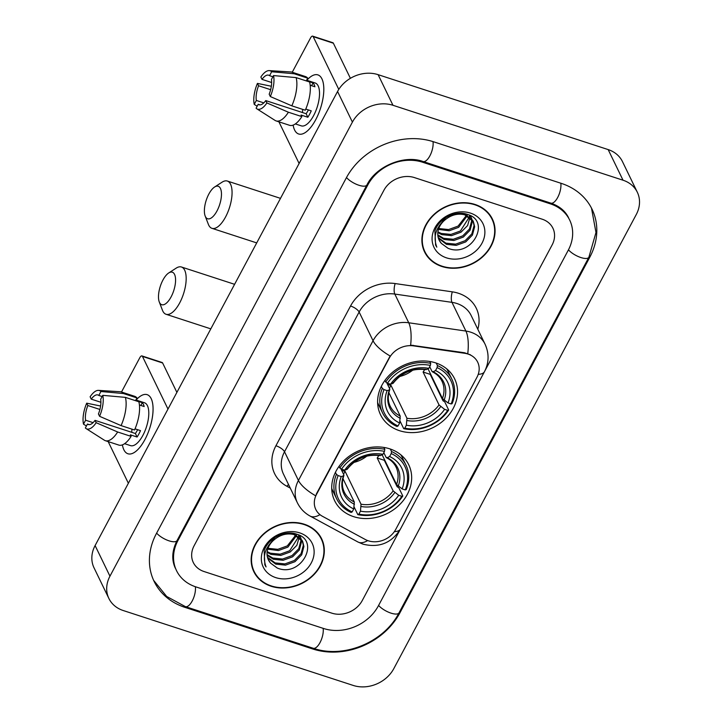 <?xml version="1.0" encoding="UTF-8"?>
<svg xmlns="http://www.w3.org/2000/svg" width="723" height="723" viewBox="0 0 723 723"><rect width="100%" height="100%" fill="white"/><g stroke="black" fill="none" stroke-linecap="round" stroke-linejoin="round"><path stroke-width="1.08" d="M389.787 448.847A41.175 34.451 154.1 0 0 344.636 460A41.175 34.451 154.1 0 0 334.641 500.705A41.175 34.451 154.1 0 0 353.592 516.638A41.175 34.451 154.1 0 0 398.744 505.485A41.175 34.451 154.1 0 0 408.739 464.781A41.175 34.451 154.1 0 0 389.787 448.847M435.68 362.892A41.175 34.451 154.1 0 0 390.528 374.044A41.175 34.451 154.1 0 0 380.533 414.749A41.175 34.451 154.1 0 0 399.485 430.682A41.175 34.451 154.1 0 0 444.636 419.53A41.175 34.451 154.1 0 0 454.631 378.825A41.175 34.451 154.1 0 0 435.68 362.892M468.034 354.062A20.976 17.551 154.1 0 0 464.744 353.294L413.439 345.856A20.976 17.551 154.1 0 0 389.354 357.966L316.511 494.396A20.976 17.551 154.1 0 0 315.797 509.462A20.976 17.551 154.1 0 0 322.44 516.285L365.305 539.512A20.976 17.551 154.1 0 0 395.707 529.453L476.972 377.243A20.976 17.551 154.1 0 0 477.686 362.178A20.976 17.551 154.1 0 0 468.034 354.062M475.038 204.464A37.677 31.523 154.1 0 0 433.719 214.668A37.677 31.523 154.1 0 0 424.573 251.92A37.677 31.523 154.1 0 0 441.916 266.498A37.677 31.523 154.1 0 0 483.235 256.294A37.677 31.523 154.1 0 0 492.381 219.042A37.677 31.523 154.1 0 0 475.038 204.464M423.886 250.366A37.677 31.523 154.1 0 0 425.522 252.896M304.302 524.229A37.677 31.523 154.1 0 0 262.982 534.433A37.677 31.523 154.1 0 0 253.836 571.685A37.677 31.523 154.1 0 0 271.17 586.272A37.677 31.523 154.1 0 0 312.49 576.068A37.677 31.523 154.1 0 0 321.636 538.807A37.677 31.523 154.1 0 0 304.302 524.229M253.14 570.131A37.677 31.523 154.1 0 0 254.776 572.67M316.511 494.396L315.544 495.725A27.194 9.77 -151.9 0 1 298.436 480.461L373.05 340.723A31.071 26.001 -25.9 0 1 408.739 322.774A27.194 9.372 98.3 0 1 410.628 345.142L464.473 352.743L470.474 354.812M316.331 494.017L390.149 355.996A27.194 9.77 28.1 0 1 373.05 340.723L359.132 312.02L284.519 451.758A31.071 26.001 154.1 0 0 283.461 474.071L297.379 502.783A31.071 26.001 -25.9 0 1 298.436 480.461L284.519 451.758A7.772 2.793 28.1 0 0 275.933 445.739L350.547 306.001A38.843 32.499 -25.9 0 1 395.156 283.561L452.318 291.848A38.843 32.499 -25.9 0 1 477.813 329.236M331.83 613.158A23.308 19.503 154.1 0 0 362.259 600.542L400.081 529.697L362.259 600.542A23.308 19.503 154.1 0 1 331.83 613.158L204.031 571.532L331.83 613.158M484.826 370.98L552.119 244.952A23.308 19.503 154.1 0 0 552.914 228.215A23.308 19.503 154.1 0 0 542.187 219.196L414.378 177.578A23.308 19.503 154.1 0 0 383.958 190.185L194.098 545.775A23.308 19.503 154.1 0 0 193.303 562.512A23.308 19.503 154.1 0 0 204.031 571.532A23.308 19.503 154.1 0 1 193.303 562.512L193.303 562.512A23.308 19.503 154.1 0 1 194.098 545.775L383.958 190.185A23.308 19.503 154.1 0 1 414.378 177.578L542.187 219.196A23.308 19.503 154.1 0 1 552.914 228.215A23.308 19.503 154.1 0 1 552.119 244.952L484.826 370.98M321.825 540.162A37.677 31.523 154.1 0 0 320.849 537.306M492.562 220.388A37.677 31.523 154.1 0 0 491.586 217.533M492.029 219.214A37.289 31.206 154.1 0 0 474.866 204.781A37.289 31.206 154.1 0 0 433.972 214.876A37.289 31.206 154.1 0 0 424.925 251.749A37.289 31.206 154.1 0 0 442.087 266.181A37.289 31.206 154.1 0 0 482.982 256.078A37.289 31.206 154.1 0 0 492.029 219.214L490.546 216.15A37.289 31.206 154.1 0 0 489.95 214.993M469.941 217.46L467.591 225.567L461.003 232.191L451.532 235.635L441.78 234.641L437.831 232.616M469.344 216.999L460.415 230.98L450.935 234.424L441.193 233.421L437.921 231.848M471.965 219.467L472.291 221.88L470.077 230.203L463.362 237.054L453.881 240.497L444.139 239.494L437.84 235.526M471.513 218.942L471.703 220.66L469.489 228.983L462.774 235.843L453.294 239.286L443.542 238.283L437.786 234.83M445.422 219.584A19.422 16.249 154.1 0 0 439.15 240.126A19.422 16.249 154.1 0 0 441.364 243.398L447.989 248.26C471.694 258.301 491.432 221.012 467.6 214.478C455.707 209.878 438.897 218.382 434.894 230.953L435.617 245.088L436.809 247.167C432.923 236.593 435.797 227.402 445.422 219.584C451.523 214.767 457.957 213.177 464.744 214.812L473.411 221.771L474.65 226.742L472.435 235.065L465.72 241.916L456.24 245.359L446.489 244.356L438.382 238.183M473.104 221.166L474.062 225.522L471.848 233.845L465.124 240.705L455.653 244.148L445.901 243.145L438.201 237.542M441.364 243.398L439.096 240.027M439.096 225.956L445.639 217.713M464.121 213.583L472.824 220.551L473.411 221.771M467.483 214.433L467.41 214.939M467.248 215.77L458.644 227.338L449.173 230.773L438.463 229.399M466.443 215.409L458.057 226.118L448.585 229.562L438.753 228.531M469.76 215.391L469.914 216.719M469.299 215.165L469.354 216.24M470.402 215.725L471.785 218.807M470.745 216.304L471.378 218.256M470.429 213.095A27.194 22.747 154.1 0 0 434.939 227.808A27.194 22.747 154.1 0 0 446.525 257.867A27.194 22.747 154.1 0 0 482.024 243.145A27.194 22.747 154.1 0 0 470.429 213.095M422.901 247.51A37.289 31.206 154.1 0 0 423.443 248.685L424.925 251.749M436.809 247.167L435.49 244.826M306.841 80.28A31.071 12.842 108 0 1 323.823 89.3A31.071 12.842 108 0 1 315.698 119.747A31.071 12.842 108 0 1 311.92 125.829A31.071 12.842 108 0 1 293.14 125.097A31.071 12.842 108 0 0 298.653 133.981A31.071 12.842 108 0 0 315.698 119.747A31.071 12.842 108 0 0 317.894 74.885A31.071 12.842 108 0 0 306.841 80.28M338.78 89.399L313.195 36.647A3.886 1.609 -72 0 0 312.688 36.15A3.886 1.609 -72 0 0 310.556 37.93L292.237 72.255M299.114 163.488L278.915 121.835M312.688 36.15L332.869 42.72A3.886 1.609 108 0 1 333.375 43.217L350.393 78.319M271.649 82.512L261.997 79.367A15.535 6.417 108 0 1 268.694 75.201A15.535 6.417 108 0 1 269.562 75.68L272.887 76.765M296.123 77.605L273.52 75.572L271.423 79.503A15.535 6.417 108 0 1 269.182 94.189L270.321 96.548L291.821 105.838L305.269 110.221A25.639 10.592 108 0 0 309.58 81.979L296.123 77.605A25.639 10.592 108 0 1 291.821 105.838M305.775 109.074L311.252 110.854A22.53 9.309 108 0 1 309.616 114.225A22.53 9.309 108 0 1 307.835 117.253L301.102 115.065L301.862 116.611L288.405 112.228L266.904 102.937L265.766 100.587L306.127 113.728A15.535 6.417 -72 0 0 307.953 110.773A15.535 6.417 -72 0 0 308.387 109.923M306.624 80.208L315.246 83.018A22.53 9.309 108 0 1 313.655 115.535A22.53 9.309 108 0 1 301.301 125.856L295.346 123.922M301.862 116.611A25.639 10.592 108 0 1 289.571 125.305L276.123 120.922A25.639 10.592 108 0 1 275.101 120.443L256.819 108.802A20.199 8.351 108 0 1 256.096 108.206L258.192 104.275L260.054 104.88M288.405 112.228A25.639 10.592 108 0 1 276.123 120.922M273.52 75.572A20.199 8.351 108 0 1 270.321 96.548M266.904 102.937A20.199 8.351 108 0 1 256.819 108.802M263.805 102.883L256.34 100.452L254.243 104.383L257.162 106.218M254.243 104.383A20.199 8.351 108 0 1 257.433 83.407L258.581 85.766L270.646 89.697M271.351 86.245L257.433 83.407M265.766 100.587A15.535 6.417 108 0 1 259.069 104.754A15.535 6.417 108 0 1 258.192 104.275M256.34 100.452A15.535 6.417 108 0 1 258.581 85.766M310.176 85.224L314.921 86.769A22.53 9.309 108 0 0 313.068 82.937L306.335 80.75L307.727 78.156L294.27 73.773L271.667 71.749L269.562 75.68M261.997 79.367L260.849 77.018A20.199 8.351 108 0 1 269.254 70.61L290.89 71.966A25.639 10.592 108 0 1 292.002 72.173L305.449 76.557A25.639 10.592 108 0 1 307.727 78.156M292.002 72.173A25.639 10.592 108 0 1 294.27 73.773M269.254 70.61A20.199 8.351 108 0 1 271.667 71.749M302.521 112.553A15.535 6.417 108 0 1 302.747 109.39M313.068 82.937L311.595 85.685M306.127 113.728L307.835 117.253M321.292 538.978A37.289 31.206 154.1 0 0 304.13 524.555A37.289 31.206 154.1 0 0 263.235 534.649A37.289 31.206 154.1 0 0 254.18 571.522A37.289 31.206 154.1 0 0 271.342 585.946A37.289 31.206 154.1 0 0 312.237 575.851A37.289 31.206 154.1 0 0 321.292 538.978L319.801 535.915A37.289 31.206 154.1 0 0 319.214 534.767M299.205 537.225L296.846 545.332L290.266 551.965L280.786 555.409L271.035 554.405L267.085 552.39M298.599 536.773L289.67 550.754L280.199 554.189L270.447 553.194L267.176 551.622M301.22 539.241L301.545 541.644L299.34 549.968L292.616 556.827L283.145 560.271L273.393 559.268L267.103 555.3M300.777 538.707L300.958 540.433L298.744 548.757L292.029 555.607L282.557 559.051L272.806 558.057L267.04 554.595M274.686 539.349A19.422 16.249 154.1 0 0 268.405 559.9A19.422 16.249 154.1 0 0 270.628 563.172L277.252 568.025C300.958 578.075 320.687 540.786 296.855 534.243C284.97 529.652 268.161 538.147 264.148 550.718L264.871 564.862L266.064 566.94C262.187 556.367 265.052 547.175 274.686 539.349C280.777 534.541 287.221 532.95 294.008 534.586L302.675 541.536L303.904 546.507L301.69 554.83L294.975 561.69L285.504 565.133L275.752 564.13L267.646 557.957M302.359 540.94L303.317 545.296L301.102 553.619L294.388 560.47L284.907 563.913L275.165 562.91L267.465 557.316M270.628 563.172L268.36 559.801M268.36 545.729L274.903 537.487M293.375 533.357L302.078 540.325L302.675 541.536M296.737 534.207L296.665 534.713M296.511 535.535L287.908 547.103L278.427 550.546L267.718 549.173M295.698 535.174L287.32 545.892L277.84 549.335L268.007 548.305M299.024 535.165L299.177 536.484M298.563 534.939L298.617 536.014M299.656 535.49L301.048 538.572M300 536.077L300.632 538.029M299.684 532.869A27.194 22.747 154.1 0 0 264.193 547.582A27.194 22.747 154.1 0 0 275.788 577.632A27.194 22.747 154.1 0 0 311.279 562.919A27.194 22.747 154.1 0 0 299.684 532.869M252.164 567.275A37.289 31.206 154.1 0 0 252.698 568.459L254.18 571.522M266.064 566.94L264.754 564.6M208.839 194.08A17.09 7.058 -72 0 0 205.16 215.987A17.09 7.058 -72 0 0 217.008 210.917A17.09 7.058 -72 0 0 221.374 192.128A17.09 7.058 -72 0 0 214.595 187.022A17.09 7.058 -72 0 0 208.839 194.08M214.595 187.022L222.078 182.178A24.862 10.276 108 0 1 227.347 181.048A24.862 10.276 108 0 1 225.585 216.936A24.862 10.276 108 0 1 211.947 228.323A24.862 10.276 108 0 1 208.36 224.311L205.16 215.987M384.04 389.616L382.313 388.405A38.536 32.246 154.1 0 0 382.539 412.833A38.536 32.246 154.1 0 0 396.999 426.489L398.057 425.964A36.981 30.944 154.1 0 1 384.04 389.616L387.148 390.628A33.403 27.953 154.1 0 0 399.638 423.009L400.208 416.05L388.866 392.661M386.742 382.72L389.715 388.866L389.381 389.896L387.148 390.628M424.708 369.489A28.739 24.049 -25.9 0 1 423.091 372.038L430.203 374.351A36.9 30.881 154.1 0 0 430.51 373.89M430.203 374.351L443.009 400.768L444.726 401.834L448.694 410.031L447.718 410.357A36.981 30.944 154.1 0 1 404.781 428.152L403.723 428.676A38.536 32.246 154.1 0 0 448.694 410.031M377.605 402.413A38.536 32.246 154.1 0 0 378.572 404.645L382.539 412.833M403.723 428.676L399.955 420.913M382.313 388.405L381.319 386.371M384.934 380.379L385.73 382.015L387.447 383.217A36.981 30.944 154.1 0 1 430.384 365.422L430.7 363.371A38.536 32.246 154.1 0 0 385.73 382.015M430.7 363.371L429.787 361.473M404.781 428.152L406.362 425.196A33.403 27.953 154.1 0 0 444.6 409.345L447.718 410.357M399.638 423.009L398.057 425.964M430.384 365.422L428.802 368.378A33.403 27.953 154.1 0 0 390.565 384.229L387.447 383.217M444.6 409.345L439.042 404.925L423.091 372.038M387.6 384.5A28.739 24.049 154.1 0 0 390.98 385.35L406.932 418.237L406.362 425.196M425.241 369.155L426.398 369.561L428.802 368.378M390.565 384.229L392.797 383.497L393.131 382.467M389.715 388.866L389.381 389.896A29.878 25.007 154.1 0 0 400.352 418.346M436.222 363.073L437.424 365.558L437.108 367.609A36.981 30.944 154.1 0 1 451.134 403.958L452.11 403.633A38.536 32.246 154.1 0 0 451.884 379.214L447.908 371.016A38.536 32.246 154.1 0 0 446.751 368.884M451.884 379.214A38.536 32.246 154.1 0 0 437.424 365.558M451.134 403.958L448.016 402.946A33.403 27.953 154.1 0 0 435.535 370.565L437.108 367.609M428.016 368.766L442.449 398.527L448.016 402.946M435.535 370.565L433.131 371.758L431.965 371.351L429.706 366.688M444.103 400.208A29.878 25.007 154.1 0 0 433.131 371.758L431.965 371.351M399.638 376.502A28.739 24.049 154.1 0 0 412.77 370.14M389.426 388.26L390.98 385.35M162.946 280.027A17.09 7.058 -72 0 0 159.268 301.943A17.09 7.058 -72 0 0 171.107 296.873A17.09 7.058 -72 0 0 175.481 278.084A17.09 7.058 -72 0 0 168.694 272.978A17.09 7.058 -72 0 0 162.946 280.027M168.694 272.978L176.177 268.134A24.862 10.276 108 0 1 181.455 267.004A24.862 10.276 108 0 1 179.693 302.892A24.862 10.276 108 0 1 166.055 314.279A24.862 10.276 108 0 1 162.458 310.266L159.268 301.943M338.138 475.571L336.412 474.36A38.536 32.246 154.1 0 0 336.647 498.789A38.536 32.246 154.1 0 0 351.107 512.444L352.164 511.92A36.981 30.944 154.1 0 1 338.138 475.571L341.256 476.584A33.403 27.953 154.1 0 0 353.737 508.956L354.306 502.006L342.964 478.617M340.849 468.676L343.823 474.821L343.488 475.851L341.256 476.584M378.816 455.445A28.739 24.049 -25.9 0 1 377.198 457.993L384.311 460.307A36.9 30.881 154.1 0 0 384.609 459.846M384.311 460.307L397.117 486.715L398.834 487.79L402.801 495.987L401.825 496.312A36.981 30.944 154.1 0 1 358.888 514.107L357.831 514.631A38.536 32.246 154.1 0 0 402.801 495.987M331.712 488.368A38.536 32.246 154.1 0 0 332.67 490.601L336.647 498.789M357.831 514.631L354.062 506.868M336.412 474.36L335.427 472.327M339.042 466.335L339.828 467.971L341.554 469.173A36.981 30.944 154.1 0 1 384.491 451.369L384.808 449.317A38.536 32.246 154.1 0 0 339.828 467.971M384.808 449.317L383.886 447.429M358.888 514.107L360.47 511.152A33.403 27.953 154.1 0 0 398.707 495.291L401.825 496.312M353.737 508.956L352.164 511.92M384.491 451.369L382.91 454.333A33.403 27.953 154.1 0 0 344.672 470.185L341.554 469.173M398.707 495.291L393.14 490.881L377.198 457.993M341.708 470.456A28.739 24.049 154.1 0 0 345.088 471.306L361.03 504.193L360.47 511.152M379.349 455.11L380.506 455.517L382.91 454.333M344.672 470.185L346.904 469.453L347.239 468.423M343.823 474.821L343.488 475.851A29.878 25.007 154.1 0 0 354.46 504.302M390.33 449.028L391.532 451.514L391.215 453.565A36.981 30.944 154.1 0 1 405.232 489.914L406.218 489.588A38.536 32.246 154.1 0 0 405.992 465.16L402.015 456.972A38.536 32.246 154.1 0 0 400.858 454.839M405.992 465.16A38.536 32.246 154.1 0 0 391.532 451.514M405.232 489.914L402.124 488.902A33.403 27.953 154.1 0 0 389.634 456.52L391.215 453.565M382.124 454.722L396.556 484.482L402.124 488.902M389.634 456.52L387.23 457.713L386.073 457.298L383.814 452.643M398.21 486.163A29.878 25.007 154.1 0 0 387.23 457.713L386.073 457.298M353.746 462.458A28.739 24.049 154.1 0 0 366.877 456.086M343.533 474.216L345.088 471.306M136.096 400.045A31.071 12.842 108 0 1 153.077 409.064A31.071 12.842 108 0 1 144.952 439.521A31.071 12.842 108 0 1 141.184 445.594A31.071 12.842 108 0 1 122.404 444.871A31.071 12.842 108 0 0 127.908 453.755A31.071 12.842 108 0 0 144.952 439.521A31.071 12.842 108 0 0 147.158 394.659A31.071 12.842 108 0 0 136.096 400.045M167.98 409.064L142.458 356.412A3.886 1.609 -72 0 0 141.952 355.924A3.886 1.609 -72 0 0 139.819 357.704L121.491 392.02M128.369 483.253L108.179 441.608M141.952 355.924L162.133 362.494A3.886 1.609 108 0 1 162.63 362.991L176.891 392.39M100.913 402.286L91.252 399.141A15.535 6.417 108 0 1 97.948 394.975A15.535 6.417 108 0 1 98.825 395.445L102.142 396.529M125.386 397.37L102.774 395.345L100.678 399.277A15.535 6.417 108 0 1 98.436 413.963L99.584 416.312L121.075 425.603L134.532 429.986A25.639 10.592 108 0 0 138.834 401.753L125.386 397.37A25.639 10.592 108 0 1 121.075 425.603M135.029 428.847L140.506 430.628A22.53 9.309 108 0 1 138.879 433.99A22.53 9.309 108 0 1 137.09 437.026L130.366 434.83L131.116 436.385L117.659 432.002L96.168 422.711L95.02 420.361L135.382 433.502A15.535 6.417 -72 0 0 137.207 430.546A15.535 6.417 -72 0 0 137.65 429.697M135.888 399.973L144.51 402.783A22.53 9.309 108 0 1 142.919 435.309A22.53 9.309 108 0 1 130.556 445.63L124.6 443.687M131.116 436.385A25.639 10.592 108 0 1 118.834 445.079L105.377 440.696A25.639 10.592 108 0 1 104.356 440.208L86.082 428.567A20.199 8.351 108 0 1 85.35 427.98L87.456 424.049L89.309 424.654M117.659 432.002A25.639 10.592 108 0 1 105.377 440.696M102.774 395.345A20.199 8.351 108 0 1 99.584 416.312M96.168 422.711A20.199 8.351 108 0 1 86.082 428.567M93.068 422.648L85.594 420.217L83.497 424.148L86.417 425.983M83.497 424.148A20.199 8.351 108 0 1 86.697 403.181L87.835 405.531L99.901 409.462M100.605 406.019L86.697 403.181M95.02 420.361A15.535 6.417 108 0 1 88.323 424.518A15.535 6.417 108 0 1 87.456 424.049M85.594 420.217A15.535 6.417 108 0 1 87.835 405.531M139.431 404.988L144.175 406.534A22.53 9.309 108 0 0 142.323 402.711L135.599 400.515L136.981 397.93L123.525 393.547L100.922 391.514L98.825 395.445M91.252 399.141L90.113 396.782A20.199 8.351 108 0 1 98.518 390.375L120.145 391.73A25.639 10.592 108 0 1 121.256 391.947L134.713 396.321A25.639 10.592 108 0 1 136.981 397.93M121.256 391.947A25.639 10.592 108 0 1 123.525 393.547M98.518 390.375A20.199 8.351 108 0 1 100.922 391.514M131.776 432.327A15.535 6.417 108 0 1 132.002 429.164M142.323 402.711L140.858 405.458M135.382 433.502L137.09 437.026M195.834 586.877L323.633 628.504A41.952 35.102 154.1 0 0 378.4 605.802L568.26 250.212A41.952 35.102 154.1 0 0 569.688 220.081A41.952 35.102 154.1 0 0 550.384 203.85L422.575 162.223A41.952 35.102 154.1 0 0 367.817 184.934L177.948 540.515A41.952 35.102 154.1 0 0 176.529 570.646A41.952 35.102 154.1 0 0 195.834 586.877M353.24 685.44A31.071 26.001 154.1 0 0 393.809 668.621L636.258 214.55A31.071 26.001 154.1 0 0 637.315 192.228A31.071 26.001 154.1 0 0 623.018 180.208L392.969 105.287A31.071 26.001 154.1 0 0 352.408 122.106L109.95 576.177A31.071 26.001 154.1 0 0 108.902 598.499A31.071 26.001 154.1 0 0 123.199 610.519L353.24 685.44M637.315 192.228L622.467 161.609A31.071 26.001 154.1 0 0 608.17 149.589L378.12 74.668A31.071 26.001 154.1 0 0 337.56 91.487L95.102 545.558A31.071 26.001 154.1 0 0 94.053 567.88L108.902 598.499M312.707 648.965A66.805 55.906 154.1 0 0 399.927 612.806L589.787 257.225A66.805 55.906 154.1 0 0 592.056 209.236A66.805 55.906 154.1 0 0 561.31 183.38L433.502 141.762A66.805 55.906 154.1 0 0 346.29 177.921L156.43 533.502A66.805 55.906 154.1 0 0 154.162 581.491A66.805 55.906 154.1 0 0 184.907 607.347L312.707 648.965L312.209 647.935M464.744 353.294L464.473 352.743M413.439 345.856L413.176 345.296M395.156 283.561A7.772 2.675 -81.7 0 0 394.812 294.062L408.739 322.774L465.901 331.062A31.071 26.001 -25.9 0 1 470.781 332.2A31.071 26.001 -25.9 0 1 485.079 344.22L471.161 315.517A31.071 26.001 154.1 0 0 456.855 303.488A31.071 26.001 154.1 0 0 451.974 302.359L394.812 294.062A31.071 26.001 154.1 0 0 359.132 312.02A7.772 2.793 28.1 0 0 350.547 306.001M467.772 353.583A27.194 9.372 98.3 0 0 465.901 331.062L451.974 302.359A7.772 2.675 -81.7 0 1 452.318 291.848M394.36 531.631A27.194 9.77 28.1 0 0 400.461 529.01L484.464 371.685A27.194 9.77 -151.9 0 1 478.246 374.306M319.964 514.649A27.194 12.761 118.5 0 1 310.122 516.086C304.5 512.996 300.253 508.558 297.379 502.783M367.664 540.578A27.194 12.761 118.5 0 1 357.894 541.97L310.122 516.086M290.257 488.088L286.914 486.281A38.843 32.499 -25.9 0 1 275.933 445.739M288.531 484.527A7.772 3.642 -61.5 0 0 286.914 486.281M333.375 43.217L313.195 36.647M389.805 389.534C387.655 395.635 387.79 401.202 390.221 406.236A28.739 24.049 154.1 0 0 400.208 416.05M407.085 420.533A29.878 25.007 154.1 0 0 440.687 406.606M426.398 369.561A29.878 25.007 154.1 0 0 392.797 383.497M406.932 418.237A28.739 24.049 154.1 0 0 439.042 404.925M442.449 398.527A28.739 24.049 154.1 0 0 441.952 381.157C440.009 377.153 436.819 374.035 432.381 371.803M343.913 475.49C341.762 481.59 341.898 487.157 344.329 492.191A28.739 24.049 154.1 0 0 354.306 502.006M361.184 506.489A29.878 25.007 154.1 0 0 394.794 492.562M380.506 455.517A29.878 25.007 154.1 0 0 346.904 469.453M361.03 504.193A28.739 24.049 154.1 0 0 393.14 490.881M396.556 484.482A28.739 24.049 154.1 0 0 396.05 467.112C394.107 463.1 390.917 459.982 386.489 457.758M162.63 362.991L142.458 356.412M591.495 208.116L595.978 232.508L588.874 257.28L399.015 612.86A12.427 4.465 -151.9 0 1 390.113 612.824A12.427 4.465 -151.9 0 1 378.599 605.422M399.015 612.86C384.085 642.25 343.832 658.951 313.213 648.26A12.427 5.133 -72 0 0 320.352 641.934A12.427 5.133 -72 0 0 323.136 628.341M313.213 648.26L185.404 606.633A12.427 5.133 -72 0 0 192.553 600.307A12.427 5.133 -72 0 0 195.337 586.715M156.629 533.122A12.427 4.465 28.1 0 0 168.143 540.524A12.427 4.465 28.1 0 0 177.036 540.569L366.904 184.98C375.996 166.173 404.473 154.514 423.082 161.518L550.881 203.136C559.43 206.127 565.323 211.017 568.576 217.786M346.498 177.542A12.427 4.465 28.1 0 0 358.012 184.943A12.427 4.465 28.1 0 0 366.904 184.98M433.005 141.6A12.427 5.133 108 0 1 430.221 155.192A12.427 5.133 108 0 1 423.082 161.518M560.813 183.217A12.427 5.133 108 0 1 558.02 196.819A12.427 5.133 108 0 1 550.881 203.136M588.874 257.28A12.427 4.465 -151.9 0 1 579.982 257.234A12.427 4.465 -151.9 0 1 568.468 249.833M95.102 545.558L109.95 576.177M337.56 91.487L352.408 122.106M378.12 74.668L392.969 105.287M608.17 149.589L623.018 180.208M399.503 611.938L399.927 612.806M184.401 606.299L184.907 607.347M589.362 256.349L589.787 257.225M177.533 539.647L177.948 540.515M367.401 184.076L367.817 184.934M422.087 161.202L422.575 162.223M549.878 202.811L550.384 203.85M357.894 541.97L362.982 544.157C379.141 548.097 391.631 543.045 400.461 529.01M484.464 371.685C489.055 362.684 489.254 353.529 485.079 344.22M470.51 215.788L471.053 216.909M299.774 535.562L300.316 536.674M256.71 242.901L211.947 228.323M393.158 383.253C401.735 372.535 412.625 368.007 425.829 369.67M280.488 198.355L227.347 181.048M210.809 328.857L166.055 314.279M347.266 469.209C355.843 458.49 366.724 453.963 379.927 455.626M234.595 284.311L181.455 267.004M153.628 580.361L166.679 596.457L185.404 606.633M175.409 568.35C171.423 559.973 171.966 550.709 177.036 540.569"/></g></svg>

